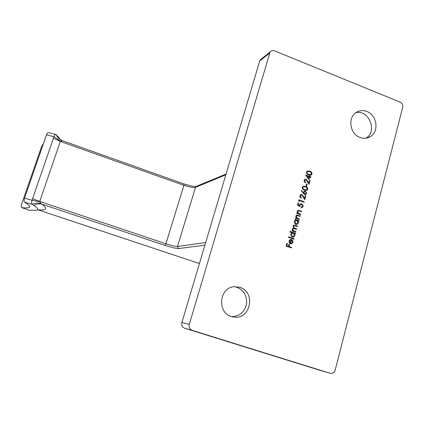 <?xml version="1.0" encoding="UTF-8"?>
<svg xmlns="http://www.w3.org/2000/svg" width="424" height="424" viewBox="0 0 424 424"><rect width="100%" height="100%" fill="white"/><g stroke="black" fill="none" stroke-linecap="round" stroke-linejoin="round"><path stroke-width="0.64" d="M24.703 202.227C28.97 204.872 30.47 206.599 29.208 207.41C28.207 208.014 25.79 208.078 21.958 207.601L28.503 210.15L36.231 210.331C38.589 209.758 37.831 208.12 33.947 205.412L32.219 204.288L24.703 202.227C23.993 201.564 23.924 200.229 24.502 198.22L46.492 134.848C47.106 133.284 47.78 132.558 48.511 132.664L55.894 134.456M43.439 143.651L41.743 146.179L21.513 204.448C21.02 206.133 21.126 207.172 21.836 207.575L21.958 207.601M63.6 141.181L62.402 140.8L60.335 141.404L39.745 201.469L40.927 203.536L42.034 204.225C39.241 203.483 36.549 203.875 33.947 205.412M309.695 176.999L308.974 179.617L305.688 174.964L309.297 176.31L309.472 175.674L310.008 175.87L309.833 176.506L311.031 176.956L310.893 177.449L309.695 176.999L309.054 177.195M304.565 194.563L301.279 190.848L301.671 190.572L303.383 192.814L304.305 191.198L305.503 191.144L306.626 193.466L305.794 194.515L304.565 194.563M295.936 231.679L295.798 232.188L291.919 230.82L292.056 230.312L292.735 230.55L292.385 228.859L293.684 227.879L293.17 226.029L293.938 225.133L297.494 226.029L297.356 226.538L294.161 225.632L293.62 226.289C293.567 227.402 294.097 228.08 295.21 228.319L296.715 228.854L296.577 229.363L293.392 228.467L292.799 229.315L293.44 230.698L295.936 231.679L294.982 231.902M292.205 232.755L289.884 231.939L290.027 231.43L295.475 233.348L295.337 233.857L294.664 233.624L294.94 235.574L293.546 237.064L292.322 237.027C291.134 236.454 290.668 235.495 290.922 234.143L292.205 232.755M291.595 247.409L291.458 247.923L286.115 246.068L286.889 243.286L287.435 243.477L286.81 245.745L288.452 246.318L289.078 244.049L289.624 244.24L288.998 246.508L291.595 247.409L290.636 247.637M318.058 369.744L330.126 373.284C332.586 373.714 334.271 372.632 335.183 370.046L402.668 107.463C403.054 105.014 402.175 103.218 400.028 102.078L274.625 50.885C272.786 50.244 271.275 50.631 270.083 52.057L189.295 324.402C188.733 327.28 189.735 329.273 192.295 330.376L184.769 328.256C182.293 327.19 181.329 325.272 181.875 322.5L189.295 324.402M330.047 373.263L192.295 330.376M239.862 287.324L234.202 286.714C219.16 287.488 216.791 312.652 231.509 316.543L234.334 317.126C250.854 319.447 255.863 291.744 239.862 287.324M366.903 111.501C362.965 110.033 359.314 110.404 355.948 112.625C347.442 117.962 350.049 134.053 360.008 137.44C363.564 138.754 366.919 138.537 370.067 136.793C379.342 131.986 377.201 115.1 366.903 111.501M290.721 243.259L291.585 243.297L292.576 242.247L292.178 240.429L292.528 240.053L293.069 242.348L291.723 243.784L290.488 243.742L289.322 242.809L289.046 240.927L290.276 239.523L291.749 239.539L290.721 243.259L289.804 243.355L291.118 243.344M293.991 238.728L293.853 239.242L288.394 237.323L288.532 236.815L293.991 238.728L293.032 238.951M295.682 220.067L294.966 219.812L295.104 219.309L298.968 220.687L298.83 221.19L298.162 220.952L298.432 222.897L297.139 224.338L295.83 224.328C294.648 223.755 294.182 222.796 294.436 221.455L295.682 220.067M299.429 219.028L299.286 219.531L295.427 218.153L295.565 217.644L296.265 217.894L295.931 216.06L296.747 215.074L300.282 215.933L300.144 216.436L297.436 215.53L296.381 216.314L297.017 218.079L299.429 219.028L298.475 219.24M300.738 214.274L300.6 214.777L296.742 213.394L296.88 212.89L297.579 213.139L297.245 211.306L298.04 210.331L301.591 211.189L301.448 211.687L298.745 210.781L297.696 211.565L298.332 213.325L300.738 214.274L299.789 214.486M299.948 206.647L297.473 205.121L298.109 202.826L298.65 203.022L298.12 204.924L299.424 205.73L300.404 203.912L301.713 203.896C302.831 204.405 303.271 205.274 303.028 206.52L302.132 207.601L301.072 207.686L302.492 206.292L301.554 204.394L300.722 204.4L300.017 205.317L299.948 206.647M299.344 200.52L299.106 201.379L298.655 200.854L298.941 199.821L304.199 201.734L304.061 202.232L299.344 200.52L298.708 200.669M301.877 195.072L301.093 195.114L300.478 195.888L301.332 197.621L301.194 198.125C300.155 197.642 299.736 196.821 299.943 195.665L300.743 194.621L301.973 194.558L304.559 198.273L305.275 195.687L305.81 195.883L304.766 199.662L301.877 195.072M305.55 186.39C307.077 186.804 307.813 187.779 307.771 189.311L306.976 190.312L304.512 190.153C302.98 189.772 302.233 188.812 302.27 187.286L303.054 186.279L305.55 186.39L304.628 186.661M307.146 184.085L306.557 186.216L306.022 186.014L306.61 183.889L307.146 184.085L306.504 184.265M306.123 179.728L305.291 179.792L304.734 180.534L305.587 182.262L305.45 182.755C304.416 182.272 303.997 181.456 304.204 180.306L304.925 179.315L306.218 179.214L308.794 182.924L309.504 180.359L310.039 180.555L309.006 184.308L306.123 179.728M309.774 171.121C311.29 171.54 312.027 172.51 311.985 174.036L311.253 174.995L308.741 174.858C307.22 174.465 306.478 173.511 306.51 171.99L307.225 171.031L309.774 171.121L308.911 171.397M317.942 369.707L184.769 328.256M269.478 53.276L259.758 60.881L181.875 322.5M259.758 60.881L260.347 59.699L261.831 58.533M234.827 286.666C242.798 288.898 246.742 294.394 246.651 303.155C244.993 311.762 240.016 316.246 231.732 316.611M355.837 112.705C368.986 109.323 377.842 131.647 365.949 138.198M286.82 243.54L287.435 243.477M286.189 245.803L286.81 245.745M286.158 245.92L288.452 246.318M289.009 244.298L289.624 244.24M288.156 246.344L288.998 246.508M288.087 246.588L290.679 247.489M292.523 242.401L293.069 242.348M291.781 243.222L290.901 243.842M290.286 239.518L291.749 239.539M289.878 243.079L289.804 243.355M290.133 239.979L289.459 240.095M290.26 243.042L291.129 239.883L290.525 239.936L289.528 241.071L289.597 242.268L290.26 243.042L289.55 243.111M289.078 242.321L289.597 242.268M288.998 241.124L289.528 241.071M288.426 237.207L293.064 238.834M289.915 231.838L294.548 233.47L295.475 233.348M294.139 233.688L294.664 233.624M294.378 235.643L294.94 235.574M293.668 236.422L292.74 237.127M291.68 236.666L292.836 236.597M292.247 233.232L291.32 233.359M293.403 233.179L292.438 233.152L291.399 234.302L292.465 236.518L293.408 236.528L294.468 235.389L293.403 233.179M290.869 234.371L291.399 234.302M291.622 236.619L292.465 236.518M291.961 230.656L292.735 230.55M293.159 227.953L293.684 227.879M293.737 225.229L296.561 226.172L297.494 226.029M293.111 226.363L293.62 226.289M293.217 227.948L295.782 228.987L296.715 228.854M292.756 228.557L293.392 228.467M292.322 229.193L292.836 229.119M292.269 230.614L295.009 231.806M294.982 219.754L298.03 220.846L298.968 220.687M297.659 221.037L298.162 220.952M297.865 222.987L298.432 222.897M297.197 223.718L296.318 224.439M295.274 224.031L296.392 223.904M295.692 220.586L294.76 220.75M296.906 220.507L295.878 220.501L294.913 221.614L295.973 223.824L296.991 223.808L297.966 222.711L296.906 220.507M294.378 221.704L294.913 221.614M295.173 223.952L295.973 223.824M295.454 218.042L296.265 217.894M296.551 215.175L299.339 216.102L300.282 215.933M296.355 215.694L296.047 215.747M295.862 216.41L296.381 216.314M295.793 217.978L297.017 218.079M296.084 218.249L298.491 219.192M296.768 213.299L297.579 213.139M297.844 210.442L300.648 211.375L301.591 211.189M297.653 210.961L298.242 210.845M297.176 211.666L297.696 211.565M297.097 213.235L298.332 213.325M297.399 213.505L299.795 214.454M298.014 203.165L298.65 203.022M297.489 205.068L298.12 204.924M298.708 205.884L299.424 205.73M300.261 203.986L301.713 203.896M300.77 204.108L301.194 204.315M302.333 206.663L303.028 206.52M301.957 207.05L301.332 207.723M300.171 204.522L299.63 204.686M299.434 205.444L300.017 205.317M298.798 200.329L299.328 200.52M303.261 201.946L304.199 201.734M299.874 196.042L300.478 195.888M300.621 197.796L301.332 197.621M300.611 194.696L301.973 194.558M301.029 194.791L301.448 195.008M304.088 198.384L304.559 198.273M305.174 196.036L305.81 195.883M300.579 195.241L300.028 195.422M302.879 192.947L303.383 192.814M304.141 191.293L305.503 191.144M304.549 191.388L304.957 191.6M305.916 193.646L306.626 193.466M305.577 193.975L305.004 194.664M304.183 194.367L305.073 194.134M304.098 191.834L303.563 192.019M305.391 191.653L304.644 191.696L304.003 192.523L304.724 194.075L305.466 194.038L306.096 193.243L305.391 191.653M303.404 192.676L304.003 192.523M304.013 194.25L304.724 194.075M307.029 189.507L307.771 189.311M306.748 189.767L306.123 190.508M302.98 186.322L304.602 186.65M302.974 186.873L302.339 187.079M304.496 190.148L306.117 189.963M302.81 187.466C302.831 188.654 303.446 189.38 304.649 189.655L306.642 189.825L307.241 189.099L306.669 187.583L305.413 186.889L303.377 186.761L302.206 187.631M304.13 180.709L304.734 180.534M304.909 182.453L305.587 182.262M304.798 179.394L306.218 179.214M305.269 179.495L305.625 179.675M308.338 183.051L308.794 182.924M309.398 180.741L310.039 180.555M304.787 179.94L304.268 180.121M306.192 175.801L306.748 176.002M308.486 176.554L309.297 176.31M309.361 176.066L310.008 175.87M308.979 176.405L308.895 176.702M309.022 176.75L309.833 176.506M309.133 176.893L309.541 177.047M310.22 177.195L311.031 176.956M308.704 178.446L309.16 176.803L306.897 175.96L308.704 178.446L308.221 178.589M306.414 176.103L306.897 175.96M311.205 174.275L311.985 174.036M310.972 174.476L310.41 175.213M307.13 171.095L308.577 171.338M307.124 171.646L306.557 171.842M309.032 174.958L310.416 174.667M307.05 172.176C307.071 173.352 307.681 174.084 308.879 174.359L310.903 174.518L311.454 173.824L310.887 172.308L309.637 171.614L307.564 171.503L306.446 172.367M59.858 139.141L55.973 134.477C55.258 134.371 54.59 135.102 53.975 136.676L60.51 141.224M24.502 198.22L32.039 200.276L53.975 136.676L46.492 134.848M39.766 201.734L32.039 200.276C31.461 202.29 31.519 203.626 32.219 204.288C34.885 202.958 37.784 202.709 40.927 203.536M28.503 210.15L21.836 207.575M204.893 245.178L178.546 248.575L173.363 247.802L165.037 245.406L42.034 204.225C47.965 208.709 46.539 210.548 37.757 209.737L37.498 209.642M56.217 134.625C57.383 137.535 59.445 139.591 62.402 140.8M57.749 136.21L60.288 139.507M32.595 198.66L39.745 201.469L165.911 243.784L183.894 185.309L60.335 141.404L53.435 138.24M37.757 209.737L199.428 263.532L37.476 209.652M225.849 174.789L195.501 187.355L177.497 246.482L173.056 245.835L165.911 243.784L165.037 245.406M196.747 186.279L195.501 187.355C194.711 187.652 193.201 187.604 190.975 187.222L183.894 185.309L184 183.974L63.001 140.932M178.546 248.575L177.497 246.482L205.688 242.517M294.473 225.43L295.401 225.287M294.283 228.457L295.21 228.319M293.382 231.234L294.304 231.107M297.378 215.397L298.311 215.222M297.097 218.694L298.03 218.53M298.687 210.664L299.625 210.479M298.406 213.956L299.344 213.776M303.075 196.487L303.542 196.37M303.833 189.873L304.649 189.655M307.326 181.159L307.782 181.027M308.121 174.593L308.879 174.359M29.208 207.41L29.574 206.356M234.334 317.126L232.167 316.733M370.067 136.793L366.267 138.15M291.723 243.784L291.002 243.853M290.525 239.936L289.608 240.037M293.546 237.064L292.867 237.143M292.438 233.152L291.516 233.274M294.161 225.632L293.265 225.769M297.139 224.338L296.44 224.45M295.878 220.501L294.95 220.66M296.938 215.588L296.042 215.752M302.132 207.601L301.496 207.733M301.459 207.198L301.188 207.257M300.722 204.4L299.779 204.607M301.093 195.114L300.15 195.347M305.794 194.515L305.201 194.664M304.644 191.696L303.695 191.94M306.976 190.312L306.255 190.503M303.377 186.761L302.434 187.021M305.291 179.792L304.347 180.073M311.253 174.995L310.585 175.202M307.564 171.503L306.616 171.805M260.347 59.699L270.083 52.057M318.021 369.733L330.084 373.274M184 183.974L192.008 186.136C196.625 186.772 195.438 186.374 196.079 186.459L226.066 174.057M60.293 139.512L62.816 140.869"/></g></svg>
